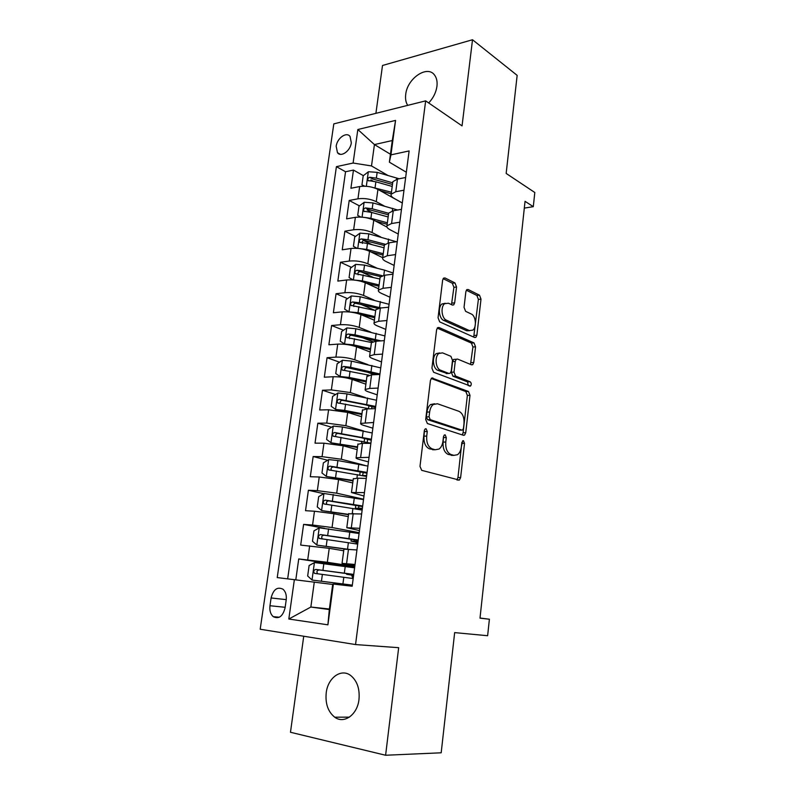 <?xml version="1.0" encoding="UTF-8"?>
<svg xmlns="http://www.w3.org/2000/svg" width="795" height="795" viewBox="0 0 795 795"><rect width="100%" height="100%" fill="white"/><g stroke="black" fill="none" stroke-linecap="round" stroke-linejoin="round"><path stroke-width="1.19" d="M426.09 428.734L425.186 428.903L424.341 430.612L419.989 466.377L421.698 470.342L459.371 480.101L460.623 477.586L464.528 443.362L463.435 440.688L462.65 440.828L461.329 446.919C460.842 450.566 459.57 453.16 457.503 454.71L453.885 455.366L450.924 454.472C447.138 452.683 445.419 448.549 445.766 442.07L446.303 437.578L445.16 434.845L444.316 434.994L443.491 436.684L442.954 441.195C442.457 444.832 441.165 447.446 439.069 449.046L435.183 449.761L432.092 448.837C428.137 446.979 426.349 442.745 426.716 436.127L427.273 431.536L426.09 428.734M428.684 102.953C433.265 98.093 436.018 92.558 436.942 86.357C437.469 81.796 436.723 78.089 434.686 75.257C427.611 64.504 407.199 78.337 405.718 94.446C405.172 98.858 405.838 102.495 407.726 105.357M326.218 692.843C325.195 703.674 328.037 711.793 334.725 717.199C344.046 724.285 357.392 714.755 358.982 699.501C359.897 688.887 357.174 680.918 350.804 675.591C341.293 668.038 327.868 677.658 326.218 692.843M336.176 146.29L337.478 152.7C340.985 157.639 350.436 150.941 351.32 142.772L350.048 136.452C346.481 131.423 337.05 138.191 336.176 146.29M456.549 287.025L454.978 282.941L445.021 277.962L443.56 278.131L442.636 280.128L438.055 317.771L439.695 321.886L474.655 337.507L475.897 337.348L476.871 335.252L480.995 299.149L479.504 295.193L468.126 289.509L466.784 289.648L465.87 291.646L464.041 307.297L465.582 311.312L471.296 314.015C475.867 315.814 476.921 327.361 472.777 330.154L469.388 330.571L446.412 320.186C441.652 318.427 440.39 306.681 444.653 303.69L448.45 303.213L452.335 305.051L453.726 304.882L454.67 302.835L456.549 287.025L453.905 287.323L452.335 283.239L443.113 278.647M303.73 636.239L290.473 732.265L385.605 755.25L441.185 752.795L454.661 632.611L487.633 635.722L489.392 619.226L480.001 618.152L525.048 201.334L533.296 206.67L534.806 192.509L506.157 173.429L517.157 75.366L472.518 39.75L382.504 65.488L375.906 113.327M385.605 755.25L398.673 647.687L355.544 644.566L425.653 100.866L462.054 125.888L472.518 39.75M432.897 377.963L431.536 378.191L430.433 380.467L425.693 419.512L427.382 423.526L463.455 435.302L464.588 435.103L465.741 432.728L470.004 395.344L468.474 391.478L431.814 378.013M431.933 368.174L436.594 329.836L437.598 327.709L439.019 327.51L474.039 342.913L475.549 346.829L473.76 362.49L472.737 364.657L471.524 364.826L457.572 359.072L456.28 359.251L455.247 361.437L453.995 372.11L455.575 376.075L470.173 381.799C471.485 383.041 471.594 384.472 470.501 386.072L433.593 372.239L431.933 368.174M373.213 181.21L370.907 179.918M363.355 175.655L353.467 170.08L350.913 188.266L359.658 186.547L357.959 198.82C364.378 198.005 370.49 198.949 376.264 201.662L384.363 206.064M371.971 212.543L367.131 209.969M359.42 205.885L349.194 200.459L346.6 218.854L355.375 217.333L353.646 229.755C360.095 229.059 366.237 229.994 372.07 232.557L380.805 237.009M372.03 244.671L363.623 240.497M355.474 236.453L344.871 231.196L342.248 249.799L351.042 248.487L349.293 261.048C355.762 260.472 361.944 261.396 367.837 263.821L377.327 268.322M372.974 277.286L361.178 271.84M351.499 267.368L340.489 262.271L337.845 281.092L346.66 279.989L344.891 292.699C351.38 292.252 357.591 293.176 363.544 295.442L373.968 300.023M375.091 310.428L360.97 304.376M347.524 298.622L336.066 293.713L333.383 312.753L342.218 311.869L340.429 324.728C346.938 324.41 353.199 325.314 359.201 327.441L370.788 332.111M372.835 341.771L362.003 337.507M343.539 330.233L331.595 325.523L328.882 344.782L337.736 344.116L335.927 357.124C342.446 356.945 348.747 357.839 354.809 359.807L367.886 364.617M373.551 374.425L364.617 371.215M339.545 362.192L327.063 357.7L324.32 377.188L333.194 376.75L331.366 389.908L350.366 392.561L365.442 397.57M335.56 394.519L322.482 390.256L319.699 409.982L328.593 409.773L326.745 423.089L345.865 425.703L363.762 431.009M331.595 427.203L317.841 423.198L315.029 443.153L323.953 443.183L322.074 456.658L341.313 459.232L364.845 465.373M327.659 460.255L313.151 456.539L310.308 476.722L319.242 477L317.344 490.644L336.712 493.178L363.563 499.22M323.774 493.675L308.4 490.267L305.528 510.698L314.482 511.225L312.554 525.028L332.052 527.522L359.191 532.66M324.738 528.357L303.601 524.402L300.689 545.082L329.229 548.341L343.718 550.766M359.658 186.547C366.078 185.682 372.169 186.636 377.933 189.399L402.32 203.013M355.375 217.333C361.814 216.598 367.946 217.532 373.759 220.155L386.976 227.072M351.042 248.487C357.502 247.861 363.663 248.795 369.536 251.27L382.723 257.709M346.66 279.989C353.139 279.502 359.34 280.416 365.263 282.752L378.589 288.784M342.218 311.869C348.717 311.501 354.958 312.415 360.94 314.591L374.405 320.216M337.736 344.116C344.255 343.887 350.535 344.782 356.567 346.819L370.172 352.006M333.194 376.75C339.733 376.651 346.054 377.536 352.145 379.414L365.889 384.174M328.593 409.773L347.673 412.396L361.556 416.709M323.953 443.183L343.142 445.776L357.174 449.632M319.242 477L338.561 479.554L352.741 482.943M314.482 511.225L333.92 513.739L348.26 516.651M285.087 607.837L286.2 599.967C286.717 595.236 285.663 591.659 283.04 589.244C277.375 586.452 273.391 589.353 271.095 597.959L269.972 605.73C269.435 610.56 270.519 614.197 273.232 616.652C278.866 619.355 282.811 616.423 285.087 607.837M355.544 644.566L260.194 629.233L333.811 123.881L425.653 100.866M353.467 170.08L345.547 171.75L336.414 166.652L277.226 577.577L332.688 584.444M336.414 166.652L353.109 163.035L357.839 129.515L395.562 120.403L390.941 154.866L409.127 150.931L352.185 586.233L333.373 584.067L327.908 624.83L288.814 619.027L294.379 579.565M402.32 202.964L394.141 198.392C391.677 196.981 390.693 195.59 391.17 194.209L395.781 191.734L403.989 190.194M398.255 234.028L389.987 229.705C387.503 228.374 386.499 227.072 386.966 225.8L391.577 223.544L399.805 222.193M394.151 265.441L385.794 261.386C383.289 260.134 382.256 258.922 382.713 257.759L387.314 255.732L395.572 254.579M389.987 297.231L381.55 293.434C379.016 292.272 377.973 291.159 378.41 290.096L383.001 288.307L391.279 287.353M385.784 329.388L377.257 325.871C374.693 324.787 373.63 323.774 374.057 322.83L378.639 321.269L386.946 320.524M381.53 361.934L372.905 358.684C370.321 357.69 369.228 356.776 369.645 355.941L374.226 354.64L382.554 354.093M377.218 394.857L368.502 391.895C365.889 390.991 364.786 390.176 365.183 389.471L369.755 388.417L378.102 388.089M372.865 428.177L364.05 425.504C361.407 424.689 360.284 423.983 360.672 423.397L373.6 422.493M368.453 461.895L359.549 459.53C356.875 458.804 355.723 458.208 356.1 457.741L369.049 457.334M363.981 496.02L351.47 492.512L364.428 492.602M359.469 530.563L346.789 527.711L359.757 528.317M354.182 567.401L298.731 558.955L327.331 562.294L354.769 566.497M354.888 565.523L342.039 563.347L355.027 564.49M343.927 549.146L356.925 549.961M405.659 177.494L397.45 179.114L392.839 181.677L392.72 182.621M401.485 209.343L393.267 210.774L388.656 213.12L388.546 213.994M397.271 241.581L389.023 242.813L384.422 244.93L384.313 245.734M393.008 274.196L384.73 275.229L380.139 277.117L380.04 277.853M388.685 307.208L380.398 308.033L375.806 309.692L375.717 310.348M384.313 340.618L375.995 341.244L371.414 342.645L371.335 343.241M379.891 374.445L371.553 374.852L366.912 376.522M375.409 408.68L367.052 408.878L362.421 410.21M370.877 443.342L362.49 443.312L357.889 444.316M366.286 478.441L357.879 478.183L353.288 478.828M361.636 513.977L348.637 513.769M303.601 524.402L312.554 525.028M308.4 490.267L317.344 490.644M313.151 456.539L322.074 456.658M317.841 423.198L326.745 423.089M322.482 390.256L331.366 389.908M327.063 357.7L335.927 357.124M331.595 325.523L340.429 324.728M336.066 293.713L344.891 292.699M340.489 262.271L349.293 261.048M344.871 231.196L353.646 229.755M349.194 200.459L357.959 198.82M345.547 171.75L287.671 578.79M298.731 558.955L295.81 579.734M390.434 154.24L374.435 144.581L371.503 165.946L387.97 175.486M314.293 582.019L310.855 607.042L329.319 609.556L332.727 584.156L333.373 584.067M329.388 609.01L310.855 607.042L288.814 619.027M524.312 208.101L533.296 206.67M489.392 619.226L480.021 618.023M406.334 172.257L389.371 162.17L392.283 140.536L374.435 144.581L357.839 129.515M354.679 567.133L354.133 567.759M351.718 586.183L351.817 585.418M352.732 578.482L353.179 575.014M357.233 544.028L357.541 541.723M361.695 509.973L361.844 508.81M390.941 154.866L389.371 162.17M371.503 165.946L353.109 163.035M329.319 609.556L327.908 624.83M395.562 120.403L392.283 140.536M424.451 430.045L424.023 436.137C423.656 442.736 425.444 446.969 429.409 448.817L432.092 448.837M434.875 449.761L429.409 448.817M453.418 455.356L448.261 454.442C444.465 452.663 442.745 448.529 443.093 442.07L443.55 436.296M456.867 479.912L457.96 477.507L461.855 442.338M462.203 434.885L463.088 432.748L467.371 395.423L465.83 391.567L431.238 378.47M429.062 416.819L430.234 419.631L461.855 430.115L462.65 429.986L463.455 428.326L463.992 423.695C464.33 417.395 462.67 413.281 458.983 411.333L437.498 403.761L433.315 404.476C431.347 406.026 430.115 408.541 429.638 412.019L429.062 416.819L426.368 416.868L427.541 419.671L430.234 419.631M459.748 430.135L427.541 419.671M434.617 403.761L430.632 404.536C428.664 406.096 427.432 408.6 426.955 412.068L429.638 412.019M426.368 416.868L426.955 412.068M437.22 328.106L471.405 343.092L474.039 342.913M470.501 364.408L472.926 346.998L471.405 343.092M455.157 359.32L453.627 359.41L452.594 361.586L451.341 372.239L452.921 376.194L467.54 381.908L470.173 381.799M468.295 385.654L467.54 381.908M442.586 352.881L438.929 353.427C434.418 356.468 435.571 368.632 440.519 370.172L448.877 373.451L450.179 373.253L451.242 371.017L452.504 360.314L450.904 356.319L442.586 352.881M439.675 352.96L436.256 353.596C431.735 356.637 432.897 368.771 437.846 370.301L440.519 370.172M447.277 373.521L437.846 370.301M451.5 304.654L453.905 287.323M445.27 303.273L441.99 303.948C437.727 306.94 438.979 318.656 443.749 320.415L446.412 320.186M469.656 330.68L466.754 330.78L443.749 320.415M473.701 337.08L478.381 299.407L476.891 295.462L466.327 290.205M352.135 578.402L352.553 577.24L351.499 575.073L346.64 574.278L349.86 574.556L349.939 573.97M354.59 567.829L314.552 562.542L309.116 565.533L307.665 576.007L312.137 580.072L352.324 585.14M312.137 580.072L352.314 585.209M352.294 585.408L345.269 584.643L351.797 585.557M352.284 585.468L349.542 585.18L351.807 585.508M353.646 575.063L350.893 574.815L353.159 575.192M353.735 574.397L315.804 569.429C313.667 570.065 313.22 571.376 314.462 573.354L353.189 578.551M317.732 573.811C316.301 571.754 316.808 570.462 319.262 569.936L353.715 574.537M353.666 574.934L349.86 574.556M359.082 533.515L319.342 527.81L313.926 530.901L312.485 541.246L316.957 545.122L346.739 549.097M316.957 545.122L344.632 548.997M357.998 541.753L355.256 541.643L357.482 542.19M356.885 543.969L355.812 542.2L351.022 541.097L354.252 541.176L354.451 539.656M358.227 540.004L320.594 534.578C318.497 535.204 318.04 536.486 319.212 538.434L357.69 544.108M319.212 538.434L322.442 539C321.081 536.973 321.607 535.701 324.022 535.194L358.187 540.361M358.048 541.415L354.252 541.176M363.514 499.598L324.072 493.496L318.676 496.686L317.255 506.902L321.717 510.609L348.558 514.355M321.717 510.609L348.518 514.693M362.311 508.83L359.559 508.86L361.755 509.555M358.585 509.376L355.355 508.293L358.595 508.184L358.913 505.739M362.679 506.008L325.334 500.144C323.277 500.761 322.8 502.023 323.913 503.921L362.142 510.072M326.934 504.467C325.871 502.46 326.467 501.267 328.713 500.87L362.599 506.594M362.381 508.283L358.595 508.184M367.896 466.089L337.885 460.563L328.752 459.59L323.366 462.869L321.965 472.975L326.417 476.493L353.079 480.418M326.417 476.493L353.02 480.896M362.56 475.559L363.315 472.22M367.071 472.429L330.005 466.118C327.987 466.735 327.5 467.977 328.554 469.835L366.545 476.434M365.849 476.265L366.565 476.284M331.426 470.362C330.601 468.404 331.247 467.271 333.363 466.953L366.972 473.214M366.664 475.529L362.878 475.569M372.229 432.977L342.456 427.024L333.373 426.09L327.997 429.459L326.616 439.446L331.068 442.795L357.541 446.879M331.068 442.795L357.462 447.496M371.414 439.238L334.635 432.5C332.648 433.116 332.151 434.328 333.145 436.147L370.897 443.193M335.907 436.654C335.271 434.766 335.947 433.692 337.945 433.444L360.751 437.578L371.285 440.231M376.512 400.243L346.978 393.873L337.935 392.988L332.588 396.447L331.217 406.305L335.659 409.485L344.722 410.399L361.954 413.738M335.659 409.485L361.854 414.483M369.605 405.718L368.8 406.424M375.707 406.434L339.197 399.279C337.249 399.885 336.742 401.087 337.686 402.866L369.387 408.819M340.359 403.363C339.882 401.545 340.588 400.531 342.486 400.332L365.114 404.715L375.548 407.636M380.745 367.886L351.44 361.109L342.446 360.264L337.11 363.812L335.758 373.561L340.081 376.502L349.214 377.446L366.316 380.974M340.2 376.572L342.098 377.237M344.801 377.635L366.197 381.868M376.144 373.978L373.014 374.783M379.95 374.008L350.595 367.31L343.718 366.445C341.8 367.061 341.284 368.234 342.178 369.983L368.86 375.161M344.782 370.46C344.444 368.711 345.169 367.767 346.958 367.608L377.764 374.544M384.929 335.907L355.852 328.733L346.908 327.928L341.592 331.555L340.25 341.194L344.682 344.046L353.656 344.871L370.629 348.608M344.682 344.046L345.547 344.374M354.351 346.073L370.49 349.621M380.954 340.876L355.017 334.854L348.18 333.999C346.292 334.616 345.775 335.768 346.62 337.478L371.513 342.516M349.601 338.63C348.647 336.802 349.243 335.679 351.39 335.261L377.635 341.125M389.063 304.296L360.215 296.734L351.31 295.969L346.014 299.675L344.692 309.205L349.114 311.898L358.038 312.683L374.882 316.609M360.632 314.472L374.733 317.742M381.183 307.963L359.39 302.786L352.592 301.931C350.734 302.537 350.207 303.68 351.002 305.35L375.687 310.567M353.884 306.532C353.079 304.743 353.705 303.66 355.772 303.293L378.082 308.42M354.282 280.059L362.371 280.873L379.096 284.968M365.919 283.05L378.927 286.23M353.199 279.949L349.075 277.584L350.386 268.163L355.673 264.377L364.527 265.103L384.492 270.121L393.157 273.043M382.316 275.716L363.713 271.085L356.945 270.23C355.117 270.847 354.59 271.97 355.345 273.609L379.891 279.005M358.138 274.802C357.472 273.053 358.128 272.009 360.095 271.681L380.527 276.62M359.628 248.577L366.664 249.421L383.26 253.704M370.937 251.965L383.071 255.086M357.124 248.328L353.417 246.321L354.709 237.009L359.976 233.144L368.781 233.829L396.298 241.72M385.009 244.204L367.976 239.742L361.258 238.898C359.459 239.514 358.923 240.617 359.638 242.227L367.469 243.489L384.045 247.802M362.351 243.429C361.814 241.73 362.48 240.736 364.368 240.448L384.353 245.496M364.905 217.482L370.897 218.327L387.374 222.789M375.767 221.209L387.175 224.289M360.9 217.075L357.71 215.415L358.982 206.213L364.239 202.268L372.994 202.924L397.669 210.009M357.71 215.415L360.96 217.075M388.636 213.279L372.199 208.767L365.521 207.922C363.742 208.538 363.196 209.632 363.881 211.202L371.692 212.464L388.149 216.956M365.521 207.922L368.602 209.562L388.437 214.809M370.102 186.775L391.438 192.221M380.427 190.79L391.229 193.831M364.329 186.179L361.944 184.867L363.206 175.765L368.443 171.74L377.158 172.356L399.14 178.776M361.944 184.867L364.726 186.189M392.69 182.82L376.373 178.14L369.725 177.295C367.986 177.911 367.429 178.994 368.085 180.535L375.876 181.797L392.203 186.457M369.725 177.295L372.785 179.024L392.472 184.47M377.933 189.399L376.264 201.662M373.759 220.155L372.07 232.557M369.536 251.27L367.837 263.821M365.263 282.752L363.544 295.442M360.94 314.591L359.201 327.441M356.567 346.819L354.809 359.807M352.145 379.414L350.366 392.561M347.673 412.396L345.865 425.703M343.142 445.776L341.313 459.232M338.561 479.554L336.712 493.178M333.92 513.739L332.052 527.522M329.229 548.341L327.331 562.294M348.478 549.236L346.57 563.655M397.45 179.114L395.781 191.734M393.267 210.774L391.577 223.544M389.023 242.813L387.314 255.732M384.73 275.229L383.001 288.307M380.398 308.033L378.639 321.269M375.995 341.244L374.226 354.64M371.553 374.852L369.755 388.417M367.052 408.878L365.233 422.602M362.49 443.312L360.652 457.214M357.879 478.183L356.021 492.254M353.209 513.49L351.33 527.731M309.662 545.867L307.715 559.839M285.166 607.301L269.972 605.73M286.25 599.639L271.095 597.959M424.023 436.137L426.716 436.127M432.5 449.741L435.183 449.761M443.63 437.578L446.303 437.578M443.093 442.07L445.766 442.07M448.261 454.442L450.924 454.472M451.222 455.326L453.885 455.366M461.875 443.352L464.528 443.362M457.96 477.507L460.623 477.586M424.58 431.556L427.273 431.536M465.83 391.567L468.474 391.478M467.371 395.423L470.004 395.344M463.088 432.748L465.741 432.728M459.202 430.135L461.855 430.115M437.727 327.62L439.019 327.51M472.926 346.998L475.549 346.829M471.127 362.639L473.76 362.49M452.594 361.586L455.247 361.437M451.341 372.239L453.995 372.11M452.921 376.194L455.575 376.075M446.214 373.571L448.877 373.451M452.027 303.104L454.67 302.835M466.754 330.78L469.388 330.571M466.784 289.648L468.126 289.509M476.891 295.462L479.504 295.193M478.381 299.407L480.995 299.149M474.247 335.45L476.871 335.252M443.55 278.131L445.021 277.962M452.335 283.239L454.978 282.941M314.413 562.621L312.018 579.972M343.798 577.299L342.913 583.928M345.219 566.507L344.344 573.115M322.363 574.517L321.448 581.205M323.843 563.655L322.939 570.313M319.262 569.936L315.804 569.429M353.149 575.252L351.499 575.073M319.202 527.89L316.837 545.032M348.379 542.647L347.524 549.156M349.79 531.994L348.925 538.523M327.113 539.606L326.218 546.215M328.583 528.874L327.689 535.452M324.022 535.194L320.594 534.578M357.462 542.329L355.812 542.2M323.933 493.576L321.597 510.509M361.139 508.78L361.059 509.406M352.92 508.422L352.255 513.441M354.312 497.899L353.457 504.348M331.813 505.123L330.929 511.642M333.264 494.51L332.38 501.009M328.713 500.87L325.334 500.144M361.725 509.784L360.364 509.714M328.613 459.679L326.308 476.404M357.402 474.605L356.925 478.163M358.774 464.201L357.929 470.57M336.464 471.047L335.579 477.487M337.885 460.563L337.01 466.983M333.363 466.953L330.005 466.118M333.234 426.18L330.959 442.706M367.25 442.288L367.678 439.098M361.824 441.185L361.546 443.322M363.186 430.9L362.351 437.2M341.045 437.379L340.18 443.739M342.456 427.024L341.592 433.364M337.945 433.444L334.635 432.5M337.796 393.068L335.55 409.405M371.663 408.769L371.981 406.364M366.197 408.153L366.097 408.908M367.548 397.987L366.724 404.218M345.587 404.108L344.722 410.399M346.978 393.873L346.123 400.143M342.486 400.332L339.197 399.279M342.317 360.354L340.081 376.502M376.154 374.624L376.234 374.008M371.861 365.462L371.046 371.613M350.058 371.225L349.214 377.446M351.44 361.109L350.595 367.31M346.958 367.608L343.718 366.445M346.769 328.017L344.573 343.977M376.115 333.314L375.31 339.395M354.491 338.73L353.656 344.871M355.852 328.733L355.017 334.854M351.39 335.261L348.18 333.999M351.181 296.058L349.005 311.829M380.328 301.543L379.533 307.546M358.863 306.612L358.038 312.683M360.215 296.734L359.39 302.786M355.772 303.293L352.592 301.931M355.534 264.467L353.397 279.969M384.492 270.121L383.796 275.368M363.196 274.871L362.371 280.873M364.527 265.103L363.713 271.085M360.095 271.681L356.945 270.23M359.847 233.243L357.76 248.378M388.606 239.066L388.079 242.972M367.469 243.489L366.664 249.421M368.781 233.829L367.976 239.742M364.368 240.448L361.258 238.898M364.1 202.367L362.063 217.144M392.67 208.36L392.323 210.963M371.692 212.464L370.897 218.327M372.994 202.924L372.199 208.767M368.314 171.839L366.326 186.278M396.695 178.001L396.516 179.322M375.876 181.797L375.081 187.6M377.158 172.356L376.373 178.14M349.393 717.15L334.725 717.199M340.28 154.3L337.478 152.7M343.947 549.037L342.039 563.347M348.667 513.58L346.789 527.711M353.328 478.55L351.47 492.512M357.929 443.948L356.1 457.741M362.48 409.773L360.672 423.397M366.972 376.005L365.183 389.471M371.414 342.645L369.645 355.941M375.806 309.692L374.057 322.83M380.139 277.117L378.41 290.096M384.422 244.93L382.713 257.759M388.656 213.12L386.966 225.8M392.839 181.677L391.17 194.209M279.353 617.218L273.232 616.652M457.344 480.041L459.371 480.101M462.879 435.113L464.588 435.103M430.632 404.536L433.315 404.476M471.306 364.736L472.737 364.657M453.627 359.41L456.28 359.251M469.457 386.112L470.501 386.072M436.256 353.596L438.929 353.427M452.276 305.022L453.726 304.882M441.99 303.948L444.653 303.69M474.526 337.448L475.897 337.348M346.739 573.533L346.64 574.278M317.732 573.821L314.462 573.354M351.281 539.129L351.022 541.097M355.762 505.133L355.355 508.293M326.029 504.368L323.913 503.921M360.205 471.544L359.747 475.012M330.193 470.243L328.554 469.835M364.587 438.353L364.15 441.623M334.526 436.544L333.145 436.147M368.84 406.116L368.512 408.63M338.909 403.254L337.686 402.866M343.281 370.371L342.178 369.983M347.634 337.875L346.62 337.478M351.956 305.757L351.002 305.359M356.22 274.007L355.345 273.609M360.453 242.624L359.638 242.227M364.627 211.589L363.881 211.202M368.771 180.912L368.085 180.535"/></g></svg>
